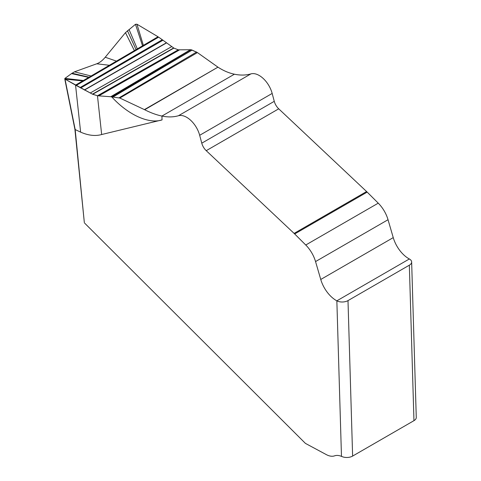 <?xml version="1.0" encoding="UTF-8"?>
<svg xmlns="http://www.w3.org/2000/svg" width="481" height="481" viewBox="0 0 481 481"><rect width="100%" height="100%" fill="white"/><g stroke="black" fill="none" stroke-linecap="round" stroke-linejoin="round"><path stroke-width="0.72" d="M83.393 80.513L64.929 78.397L71.531 73.599L64.929 78.397L65.019 79.124L75.18 129.569L75.09 128.872L75.18 129.569L80.628 132.131C88.336 135.51 95.346 136.309 101.659 134.53L97.469 95.761L92.454 94.15L65.019 79.124L82.702 80.916L158.033 36.76L136.959 24.212L158.033 36.76M75.18 129.569L84.331 222.571M136.959 24.212L135.48 24.297L125.469 32.648L105.225 57.233C102.489 60.528 99.657 62.716 96.717 63.799L74.483 71.825L71.531 73.599L74.483 71.825L96.717 63.799C99.657 62.716 102.489 60.528 105.225 57.233L125.469 32.648L135.48 24.297L136.959 24.212L143.362 45.358M217.719 67.003L197.42 52.585L217.953 67.16C223.394 70.701 228.884 73.052 234.415 74.206A78.86 45.533 -120 0 0 250.92 73.888A78.86 45.533 60 0 1 234.415 74.206C228.884 73.052 223.394 70.701 217.953 67.16L144.414 109.614L119.823 98.04L110.708 96.729L97.469 95.761L110.708 96.729L119.823 98.04L144.414 109.614M274.266 101.329A9.86 5.694 -120 0 0 278.721 108.82A9.86 5.694 60 0 1 274.266 101.329L272.168 93.44A19.505 11.261 -120 0 0 250.92 73.888L178.427 115.741A19.505 11.261 60 0 1 199.675 135.293L201.773 143.182A9.86 5.694 -120 0 0 206.229 150.673A9.86 5.694 60 0 1 201.773 143.182L274.266 101.329L272.168 93.44A19.505 11.261 -120 0 0 250.92 73.888M278.721 108.82L366.594 191.546L278.721 108.82L206.229 150.673L294.101 233.399L206.229 150.673M367.171 192.105A19.715 11.382 -120 0 0 366.594 191.546A19.715 11.382 -120 0 1 367.171 192.105L378.246 203.156A23.659 13.66 60 0 1 388.035 219.727L393.248 237.62A23.659 13.66 -120 0 0 409.343 258.976A7.888 4.389 178.3 0 1 411.646 261.965A7.888 4.389 178.3 0 1 409.337 265.187A7.888 4.389 -1.7 0 0 409.343 258.976A23.659 13.66 60 0 1 393.248 237.62L388.035 219.727A23.659 13.66 -120 0 0 378.246 203.156L367.171 192.105L294.679 233.958L305.754 245.009A23.659 13.66 60 0 1 315.548 261.574L320.755 279.467A23.659 13.66 -120 0 0 336.85 300.829A7.888 4.389 -1.7 0 0 347.997 300.607L409.337 265.187L413.961 420.665A7.888 4.389 -1.7 0 0 416.269 417.436L411.646 261.965M84.644 223.136L305.417 443.386L326.34 454.623A19.715 11.382 -120 0 0 334.602 455.838A19.715 11.382 -120 0 1 341.474 456.385L343.037 456.95A7.888 4.389 -1.7 0 0 352.621 456.078L413.961 420.665M294.679 233.958A19.715 11.382 -120 0 0 294.101 233.399A19.715 11.382 60 0 1 294.679 233.958L305.754 245.009A23.659 13.66 60 0 1 315.548 261.574L320.755 279.467A23.659 13.66 -120 0 0 336.85 300.829L341.474 456.385M234.415 74.206L161.929 116.059C156.481 114.917 150.727 112.813 144.679 109.746C150.727 112.813 156.481 114.917 161.929 116.059A78.86 45.533 -120 0 0 178.427 115.741A19.505 11.261 60 0 1 199.675 135.293L201.773 143.182M178.427 115.741A78.86 45.533 -120 0 1 161.929 116.059L162.043 119.901L101.659 134.53M119.823 98.04L197.42 52.585L191.077 49.729L178.229 49.832L173.9 48.106L158.646 37.139L76.172 85.462L92.701 94.27L97.469 95.761L178.229 49.832L173.9 48.106L158.646 37.139M129.034 29.497L137.326 48.9M127.441 30.718L136.039 49.651M72.024 73.22L89.087 77.176M71.531 73.599L88.69 77.405M162.043 119.901C148.906 124.296 128.018 114.779 111.845 97L191.077 49.729L111.502 96.921M191.077 49.729L190.398 49.741L110.708 96.729M197.42 52.585L192.135 50.084L112.746 97.15M196.657 51.99L118.861 97.956M409.337 265.187L347.997 300.607A7.888 4.389 178.3 0 1 336.85 300.829L409.343 258.976M65.019 79.124L76.172 85.462M192.135 50.084L191.39 49.838M190.398 49.741L178.229 49.832M80.628 132.131L75.547 85.107L82.702 80.916M173.9 48.106L92.701 94.27M173.677 47.962L92.454 94.15M171.693 46.627L90.218 93.001M166.516 42.923L84.506 90.043M166.354 42.803L84.331 89.953M162.975 40.206L80.682 87.975M162.344 39.713L80.008 87.608M135.48 24.297L142.538 45.845M125.469 32.648L134.391 50.619M105.225 57.233L116.462 61.129M96.717 63.799L109.379 65.278M74.483 71.825L91.071 76.01M178.589 49.88L97.859 95.797M179.485 49.922L98.821 95.863M178.661 49.886L97.938 95.803M217.953 67.16L144.679 109.746M272.168 93.44L199.675 135.293M294.101 233.399L366.594 191.546M305.754 245.009L378.246 203.156M315.548 261.574L388.035 219.727M393.248 237.62L320.755 279.467M347.997 300.607L352.621 456.078M64.743 78.83L74.904 129.281M74.898 129.263L84.331 222.547"/></g></svg>
